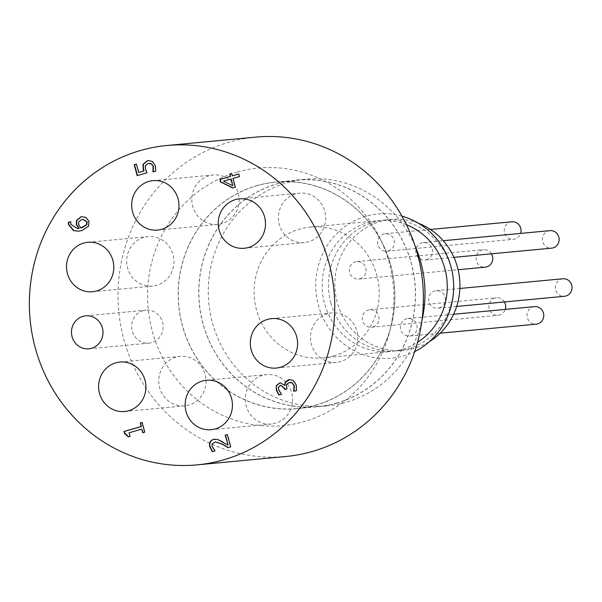 <?xml version="1.0" encoding="UTF-8"?>
<svg xmlns="http://www.w3.org/2000/svg" width="602" height="602" viewBox="0 0 602 602"><rect width="100%" height="100%" fill="white"/><g stroke="black" fill="none" stroke-linecap="round" stroke-linejoin="round"><path stroke-width="0.45" stroke-dasharray="3.01 2.26" d="M78.614 221.942L78.952 224.659L80.946 227.917M83.099 219.354L81.864 219.61L78.93 221.912M77.763 228.632L71.224 224.418L70.727 221.739M78.674 231.183L82.316 230.491L88.735 226.284L89.277 221.385L86.297 217.435L82.301 216.667M279.915 392.436L278.869 389.712L278.801 387.124L281.111 385.363M285.07 389.464L287.192 388.915L286.755 384.58L290.081 382.405M294.047 391.277L296.748 390.563L296.455 384.776L293.392 380.366L289.697 379.606M284.821 385.31L280.223 382.706M278.861 395.04L281.864 394.235L280.239 392.406M221.461 441.131L217.826 439.362L215.064 439.144M228.113 444.961L221.784 441.1M212.325 451.673L215.35 450.868L212.386 446.421L212.498 443.757L215.493 441.913M227.977 447.64L230.98 446.842L227.684 434.531M124.561 433.515L125.186 433.432M128.309 436.886L130.363 436.36L129.392 432.733L142.102 429.091M143.058 432.657L145.007 432.161L142.403 422.423M138.994 172.405L136.451 164.113M137.444 175.566L147.234 172.819L145.714 169.004L145.714 165.482L149.168 163.353M153.262 171.916L155.963 171.209L155.64 165.67L152.472 161.306L148.664 160.599M223.508 181.142L233.034 185.702M231.236 178.99L223.824 181.112M232.891 187.944L235.638 187.222L233.275 178.403L239.792 176.536L238.798 174.053M232.59 175.829L231.951 173.451M491.503 253.818A8.797 8.368 -95.4 0 0 483.579 249.657A8.797 8.368 -95.4 0 0 476.069 259.199A8.797 8.368 -95.4 0 0 485.227 267.168M360.019 278.824A8.797 8.368 -95.4 0 0 365.971 268.785A8.797 8.368 -95.4 0 0 356.918 261.584A8.797 8.368 -95.4 0 0 349.416 271.126A8.797 8.368 -95.4 0 0 358.574 279.095A8.797 8.368 -95.4 0 0 360.019 278.824M511.851 221.792A8.797 8.368 -95.4 0 0 504.341 231.334A8.797 8.368 -95.4 0 0 513.498 239.31A8.797 8.368 -95.4 0 0 514.943 239.039A8.797 8.368 -95.4 0 0 520.617 233.41M388.282 250.966A8.797 8.368 -95.4 0 0 394.242 240.928A8.797 8.368 -95.4 0 0 385.19 233.726A8.797 8.368 -95.4 0 0 377.68 243.268A8.797 8.368 -95.4 0 0 386.838 251.237A8.797 8.368 -95.4 0 0 388.282 250.966M549.95 230.649A8.797 8.368 -95.4 0 0 542.447 240.19A8.797 8.368 -95.4 0 0 551.598 248.159M426.389 259.816A8.797 8.368 -95.4 0 0 432.341 249.777A8.797 8.368 -95.4 0 0 423.289 242.576A8.797 8.368 -95.4 0 0 415.786 252.118A8.797 8.368 -95.4 0 0 424.944 260.087A8.797 8.368 -95.4 0 0 426.389 259.816M562.847 278.771A8.797 8.368 -95.4 0 0 555.337 288.313A8.797 8.368 -95.4 0 0 564.495 296.289M439.287 307.938A8.797 8.368 -95.4 0 0 445.239 297.907A8.797 8.368 -95.4 0 0 436.187 290.698A8.797 8.368 -95.4 0 0 428.677 300.24A8.797 8.368 -95.4 0 0 437.835 308.216A8.797 8.368 -95.4 0 0 439.287 307.938M534.584 306.629A8.797 8.368 -95.4 0 0 527.074 316.17A8.797 8.368 -95.4 0 0 536.231 324.147M411.016 335.803A8.797 8.368 -95.4 0 0 416.975 325.765A8.797 8.368 -95.4 0 0 407.923 318.563A8.797 8.368 -95.4 0 0 400.413 328.105A8.797 8.368 -95.4 0 0 409.571 336.074A8.797 8.368 -95.4 0 0 411.016 335.803M504.401 301.948A8.797 8.368 -95.4 0 0 496.477 297.779A8.797 8.368 -95.4 0 0 488.967 307.321A8.797 8.368 -95.4 0 0 498.125 315.297A8.797 8.368 -95.4 0 0 499.577 315.019A8.797 8.368 -95.4 0 0 505.244 309.398M372.916 326.946A8.797 8.368 -95.4 0 0 378.869 316.915A8.797 8.368 -95.4 0 0 369.816 309.706A8.797 8.368 -95.4 0 0 362.306 319.248A8.797 8.368 -95.4 0 0 371.464 327.225A8.797 8.368 -95.4 0 0 372.916 326.946M418.398 223.244A65.708 62.525 -95.4 0 0 391.217 219.482A65.708 62.525 -95.4 0 0 337.173 302.144A65.708 62.525 -95.4 0 0 403.536 350.319A65.708 62.525 -95.4 0 0 414.364 348.28A65.708 62.525 -95.4 0 0 429.542 341.545M330.837 302.738A65.708 62.525 -95.4 0 0 397.207 350.913A65.708 62.525 -95.4 0 0 453.298 279.629A65.708 62.525 -95.4 0 0 384.889 220.076A65.708 62.525 -95.4 0 0 330.837 302.738M401.963 216.156A72.436 68.929 -95.4 0 0 335.412 234.983A72.436 68.929 -95.4 0 0 318.345 305.101A72.436 68.929 -95.4 0 0 414.718 351.576M406.463 224.719A65.708 62.525 -95.4 0 0 378.553 220.671A65.708 62.525 -95.4 0 0 322.461 291.955A65.708 62.525 -95.4 0 0 390.871 351.508A65.708 62.525 -95.4 0 0 401.692 349.469A65.708 62.525 -95.4 0 0 417.532 342.32M333.613 355.88A65.708 62.525 -95.4 0 0 378.101 280.901A65.708 62.525 -95.4 0 0 310.474 227.082A65.708 62.525 -95.4 0 0 254.383 298.366A65.708 62.525 -95.4 0 0 322.792 357.919A65.708 62.525 -95.4 0 0 333.613 355.88M336.548 403.182A113.831 108.315 -95.4 0 0 413.619 273.308A113.831 108.315 -95.4 0 0 296.462 180.073A113.831 108.315 -95.4 0 0 199.292 303.551A113.831 108.315 -95.4 0 0 317.803 406.719A113.831 108.315 -95.4 0 0 336.548 403.182M336.526 403.084A113.725 108.217 -95.4 0 0 413.521 273.323A113.725 108.217 -95.4 0 0 296.47 180.171A113.725 108.217 -95.4 0 0 199.39 303.543A113.725 108.217 -95.4 0 0 317.796 406.621A113.725 108.217 -95.4 0 0 336.526 403.084M414.981 245.684A113.831 108.315 -95.4 0 0 305.959 179.178A113.831 108.315 -95.4 0 0 208.796 302.655A113.831 108.315 -95.4 0 0 327.307 405.831A113.831 108.315 -95.4 0 0 346.052 402.294A113.831 108.315 -95.4 0 0 421.994 320.136M315.945 405.026A113.725 108.217 -95.4 0 0 392.94 275.264A113.725 108.217 -95.4 0 0 275.889 182.113A113.725 108.217 -95.4 0 0 178.809 305.477A113.725 108.217 -95.4 0 0 297.215 408.555A113.725 108.217 -95.4 0 0 315.945 405.026M257.137 185.544A113.831 108.315 -95.4 0 0 209.692 374.798A113.831 108.315 -95.4 0 0 390.668 327.894A113.831 108.315 -95.4 0 0 382.759 243.908A113.831 108.315 -95.4 0 0 257.137 185.544M237.286 172.067A129.347 123.086 -95.4 0 0 183.377 387.124A129.347 123.086 -95.4 0 0 389.035 333.824A129.347 123.086 -95.4 0 0 380.05 238.392A129.347 123.086 -95.4 0 0 237.286 172.067M295.612 193.949A24.832 23.636 -95.4 0 0 278.794 222.281A24.832 23.636 -95.4 0 0 304.356 242.629A24.832 23.636 -95.4 0 0 325.554 215.682A24.832 23.636 -95.4 0 0 299.698 193.174A24.832 23.636 -95.4 0 0 295.612 193.949M327.699 313.717A24.832 23.636 -95.4 0 0 310.888 342.056A24.832 23.636 -95.4 0 0 336.45 362.396A24.832 23.636 -95.4 0 0 357.648 335.457A24.832 23.636 -95.4 0 0 331.792 312.942A24.832 23.636 -95.4 0 0 327.699 313.717M262.547 375.362A24.832 23.636 -95.4 0 0 245.729 403.701A24.832 23.636 -95.4 0 0 271.291 424.041A24.832 23.636 -95.4 0 0 292.489 397.102A24.832 23.636 -95.4 0 0 266.633 374.594A24.832 23.636 -95.4 0 0 262.547 375.362M209.06 175.746A24.832 23.636 -95.4 0 0 192.241 204.086A24.832 23.636 -95.4 0 0 217.804 224.426A24.832 23.636 -95.4 0 0 239.009 197.486A24.832 23.636 -95.4 0 0 213.146 174.979A24.832 23.636 -95.4 0 0 209.06 175.746M143.901 237.391A24.832 23.636 -95.4 0 0 127.09 265.73A24.832 23.636 -95.4 0 0 152.652 286.078A24.832 23.636 -95.4 0 0 173.85 259.131A24.832 23.636 -95.4 0 0 147.994 236.624A24.832 23.636 -95.4 0 0 143.901 237.391M175.995 357.167A24.832 23.636 -95.4 0 0 159.184 385.506A24.832 23.636 -95.4 0 0 184.739 405.846A24.832 23.636 -95.4 0 0 205.944 378.906A24.832 23.636 -95.4 0 0 180.088 356.392A24.832 23.636 -95.4 0 0 175.995 357.167M143.125 310.692A16.555 15.757 -95.4 0 0 131.913 329.587A16.555 15.757 -95.4 0 0 148.957 343.148A16.555 15.757 -95.4 0 0 163.089 325.185A16.555 15.757 -95.4 0 0 145.85 310.18A16.555 15.757 -95.4 0 0 143.125 310.692M255.684 137.136A160.395 152.63 -95.4 0 0 118.76 311.136A160.395 152.63 -95.4 0 0 285.754 456.512M358.574 279.095L458.107 269.726M356.918 261.584L483.579 249.657M386.838 251.237L513.498 239.31M385.19 233.726L430.438 229.46M424.944 260.087L453.923 257.355M423.289 242.576L443.26 240.695M437.835 308.216L456.662 306.441M436.187 290.698L459.875 288.471M409.571 336.074L440.205 333.192M407.923 318.563L453.592 314.259M371.464 327.225L498.125 315.297M369.816 309.706L496.477 297.779M397.207 350.913L403.536 350.319M384.889 220.076L391.217 219.482M322.792 357.919L390.871 351.508M310.474 227.082L378.553 220.671M317.803 406.719L327.307 405.831M296.462 180.073L305.959 179.178M297.215 408.555L317.796 406.621M275.889 182.113L296.47 180.171M382.759 243.908L380.05 238.392M390.668 327.894L389.035 333.824M244.194 248.287L304.356 242.629M239.536 198.841L299.698 193.174M276.28 368.063L336.45 362.396M271.63 318.608L331.792 312.942M211.129 429.708L271.291 424.041M206.471 380.253L266.633 374.594M157.641 230.092L217.804 224.426M152.983 180.638L213.146 174.979M92.49 291.737L152.652 286.078M87.832 242.29L147.994 236.624M124.576 411.512L184.739 405.846M119.918 362.058L180.088 356.392M88.795 348.814L148.957 343.148M85.687 315.847L145.85 310.18"/><path stroke-width="0.9" d="M80.63 227.947L86.47 224.794L86.884 221.995L82.941 219.361L81.548 219.64L78.614 221.942L78.636 224.689L80.63 227.947L82.158 227.624L86.793 224.764L87.2 221.965L83.099 219.354M78.802 228.474L76.371 224.697L76.454 220.505L80.713 216.953L82.143 216.675L85.981 217.465L88.961 221.416L88.419 226.314L82 230.521L78.516 231.198L73.489 230.604L68.613 224.719L68.267 222.379L70.712 221.679L70.908 224.448L77.598 228.647L79.118 228.444L77.763 228.632M82.301 216.667L81.029 216.923L76.77 220.475L76.687 224.666L79.118 228.444M70.727 221.739L68.59 222.349L68.929 224.689L73.805 230.574L78.674 231.183M276.243 385.649L280.065 382.714L284.686 385.288L285.197 382.247L288.328 379.854L289.539 379.621L293.069 380.396L296.139 384.806L296.432 390.593L293.746 391.368L293.987 385.604L292.113 382.88L288.87 382.624L286.439 384.61L286.876 388.945L284.769 389.547L284.535 388.659L280.953 385.378L280.261 385.506L278.485 387.154L278.553 389.742L281.548 394.265L278.861 395.04L276.295 390.164L276.243 385.649L276.611 390.134L279.177 395.01M281.111 385.363L284.851 388.629L285.07 389.464M292.113 382.88L294.303 385.573L294.047 391.277M290.081 382.405L292.437 382.849M289.697 379.606L285.514 382.217L285.002 385.257L284.505 385.34M280.223 382.706L276.566 385.619M227.383 434.621L225.487 435.163L228.113 444.961L225.171 435.193L227.368 434.561L230.664 446.872L227.977 447.64L222.115 444.125L215.335 441.921L212.182 443.787L212.07 446.451L215.027 450.898L212.325 451.673L209.82 446.887C208.924 442.997 210.128 440.513 213.432 439.437L217.51 439.392L227.797 444.991M215.064 439.144L213.748 439.407C210.444 440.483 209.24 442.967 210.136 446.857L212.641 451.643M215.493 441.913L222.439 444.095L228.293 447.61M142.095 422.514L140.462 422.98L141.41 426.525L124.328 431.416L124.87 433.463M140.146 423.01L142.08 422.453L144.691 432.191L142.757 432.748L141.786 429.121L129.076 432.763L130.047 436.382L128.309 436.886L124.561 433.515L124.004 431.446L141.094 426.547L140.462 422.98M125.186 433.432L128.61 436.796M141.786 429.121L143.058 432.657M152.908 171.811L153.111 166.287L151.192 163.736L147.829 163.601L145.398 165.512L145.398 169.034L146.918 172.849L137.143 175.649L134.208 164.7L136.436 164.06L138.678 172.435L143.735 170.991L143.141 169.207L143.088 164.241L147.114 160.877L148.506 160.614L152.155 161.336L155.324 165.7L155.647 171.239L153.262 171.916M148.664 160.599L147.43 160.847L143.404 164.211L143.457 169.177L144.051 170.96L138.678 172.435M136.451 164.113L134.524 164.67L137.444 175.566M151.192 163.736L153.435 166.257L153.224 171.781M149.168 163.353L151.508 163.706M232.718 185.732L231.236 178.99L223.508 181.142L232.718 185.732L230.92 179.02M231.65 173.542L229.904 174.038L230.543 176.416L220.144 179.396L220.799 181.857L232.891 187.944M229.588 174.068L231.635 173.481L232.274 175.859L238.783 173.993L239.476 176.567L232.959 178.433L235.322 187.252L232.65 188.012L220.482 181.887L219.82 179.426L230.227 176.446L229.904 174.038M238.798 174.053L232.274 175.859M235.442 199.608A24.832 23.636 84.6 0 1 239.536 198.841A24.832 23.636 84.6 0 1 265.392 221.348A24.832 23.636 84.6 0 1 244.194 248.287A24.832 23.636 84.6 0 1 218.631 227.947A24.832 23.636 84.6 0 1 235.442 199.608M267.536 319.384A24.832 23.636 84.6 0 1 271.63 318.608A24.832 23.636 84.6 0 1 297.486 341.116A24.832 23.636 84.6 0 1 276.28 368.063A24.832 23.636 84.6 0 1 250.725 347.715A24.832 23.636 84.6 0 1 267.536 319.384M202.385 381.028A24.832 23.636 84.6 0 1 206.471 380.253A24.832 23.636 84.6 0 1 232.327 402.768A24.832 23.636 84.6 0 1 211.129 429.708A24.832 23.636 84.6 0 1 185.566 409.368A24.832 23.636 84.6 0 1 202.385 381.028M148.897 181.413A24.832 23.636 84.6 0 1 152.983 180.638A24.832 23.636 84.6 0 1 178.839 203.152A24.832 23.636 84.6 0 1 157.641 230.092A24.832 23.636 84.6 0 1 132.079 209.752A24.832 23.636 84.6 0 1 148.897 181.413M83.738 243.057A24.832 23.636 84.6 0 1 87.832 242.29A24.832 23.636 84.6 0 1 113.688 264.797A24.832 23.636 84.6 0 1 92.49 291.737A24.832 23.636 84.6 0 1 66.927 271.397A24.832 23.636 84.6 0 1 83.738 243.057M115.832 362.833A24.832 23.636 84.6 0 1 119.918 362.058A24.832 23.636 84.6 0 1 145.782 384.565A24.832 23.636 84.6 0 1 124.576 411.512A24.832 23.636 84.6 0 1 99.014 391.165A24.832 23.636 84.6 0 1 115.832 362.833M82.963 316.359A16.555 15.757 84.6 0 1 85.687 315.847A16.555 15.757 84.6 0 1 102.927 330.852A16.555 15.757 84.6 0 1 88.795 348.814A16.555 15.757 84.6 0 1 71.751 335.254A16.555 15.757 84.6 0 1 82.963 316.359M223.508 459.875A160.395 152.63 -95.4 0 0 332.101 276.867A160.395 152.63 -95.4 0 0 167.017 145.488A160.395 152.63 -95.4 0 0 30.1 319.481A160.395 152.63 -95.4 0 0 197.095 464.864A160.395 152.63 -95.4 0 0 223.508 459.875M458.107 269.726L485.227 267.168A8.797 8.368 -95.4 0 0 486.679 266.897A8.797 8.368 -95.4 0 0 491.503 253.818M520.617 233.41A8.797 8.368 -95.4 0 0 511.851 221.792L430.438 229.46M453.923 257.355L551.598 248.159A8.797 8.368 -95.4 0 0 553.05 247.889A8.797 8.368 -95.4 0 0 559.002 237.85A8.797 8.368 -95.4 0 0 549.95 230.649L443.26 240.695M456.662 306.441L564.495 296.289A8.797 8.368 -95.4 0 0 565.948 296.011A8.797 8.368 -95.4 0 0 571.9 285.98A8.797 8.368 -95.4 0 0 562.847 278.771L459.875 288.471M440.205 333.192L536.231 324.147A8.797 8.368 -95.4 0 0 537.676 323.876A8.797 8.368 -95.4 0 0 543.636 313.838A8.797 8.368 -95.4 0 0 534.584 306.629L453.592 314.259M505.244 309.398A8.797 8.368 -95.4 0 0 504.401 301.948M429.542 341.545A65.708 62.525 -95.4 0 0 459.635 279.035A65.708 62.525 -95.4 0 0 418.398 223.244M414.718 351.576A72.436 68.929 -95.4 0 0 453.336 279.629A72.436 68.929 -95.4 0 0 401.963 216.156M417.532 342.32A65.708 62.525 -95.4 0 0 446.962 280.231A65.708 62.525 -95.4 0 0 406.463 224.719M421.994 320.136A113.831 108.315 -95.4 0 0 414.981 245.684M197.095 464.864L285.754 456.512A160.395 152.63 -95.4 0 0 312.175 451.53A160.395 152.63 -95.4 0 0 420.76 268.515A160.395 152.63 -95.4 0 0 255.684 137.136L167.017 145.488"/></g></svg>
